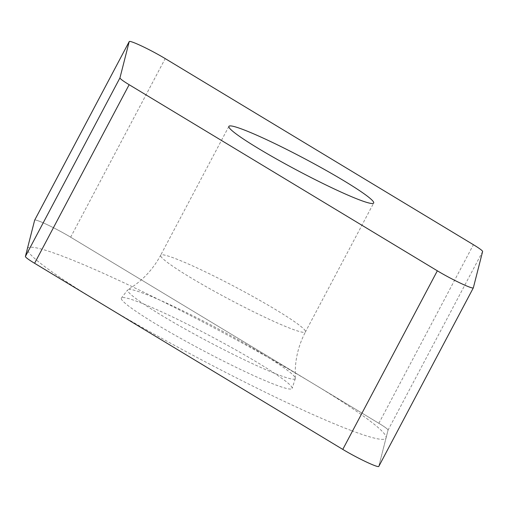 <?xml version="1.0" encoding="UTF-8"?>
<svg xmlns="http://www.w3.org/2000/svg" width="508" height="508" viewBox="0 0 508 508"><rect width="100%" height="100%" fill="white"/><g stroke="black" fill="none" stroke-linecap="round" stroke-linejoin="round"><path stroke-width="0.38" stroke-dasharray="2.54 1.91" d="M388.042 430.13A25.546 2.146 -152.1 0 0 378.854 423.297L70.656 237.192L378.854 423.297A25.546 2.146 -152.1 0 1 388.042 430.13L378.79 466.395L388.042 430.13L482.6 251.543M70.656 237.192A25.546 2.146 -152.1 0 0 47.714 224.904A25.546 2.146 -152.1 0 0 34.69 220.116A25.546 2.146 -152.1 0 1 47.714 224.904A25.546 2.146 -152.1 0 1 70.656 237.192L165.214 58.598M137.922 301.746A96.609 8.122 27.9 0 0 121.412 297.986A96.609 8.122 27.9 0 0 177.641 336.671A96.609 8.122 27.9 0 0 275.52 384.842A96.609 8.122 27.9 0 0 292.144 388.385A96.609 8.122 27.9 0 0 234.601 349.244A96.609 8.122 27.9 0 0 137.922 301.746M295.351 378.238C294.462 361.95 297.828 346.5 305.448 331.895A81.915 6.89 -152.1 0 0 257.2 298.901A81.915 6.89 -152.1 0 0 174.714 258.337A81.915 6.89 27.9 0 0 160.655 255.238C152.857 269.742 141.973 281.21 127.997 289.63A94.806 7.969 27.9 0 1 143.967 293.522A94.806 7.969 -152.1 0 1 237.407 339.331A94.806 7.969 -152.1 0 1 295.351 378.238A94.806 7.969 -152.1 0 1 295.319 378.549A94.806 7.969 -152.1 0 1 279.006 375.063A94.806 7.969 27.9 0 1 182.95 327.793A94.806 7.969 27.9 0 1 127.768 289.833L121.412 297.986M351.149 430.505A202.794 17.05 -152.1 0 1 100.298 302.971A202.794 17.05 -152.1 0 1 62.293 256.083A202.794 17.05 -152.1 0 1 313.144 383.616A202.794 17.05 -152.1 0 1 351.149 430.505M378.854 423.297L473.412 244.71M378.79 466.395L473.348 287.807M228.886 126.371L160.655 255.238A81.915 6.89 27.9 0 0 208.902 288.233A81.915 6.89 27.9 0 0 291.389 328.797A81.915 6.89 -152.1 0 0 305.448 331.895L373.672 203.035M295.319 378.549L292.144 388.385"/><path stroke-width="0.76" d="M34.652 220.193A25.546 2.146 -152.1 0 1 34.665 220.154A25.546 2.146 -152.1 0 1 34.69 220.116A25.546 2.146 -152.1 0 0 34.652 220.193L25.4 256.457L34.652 220.193L129.21 41.605L119.958 77.87A25.546 2.146 27.9 0 0 129.146 84.703L437.344 270.808A25.546 2.146 27.9 0 0 460.496 283.191A25.546 2.146 27.9 0 0 473.335 287.846A25.546 2.146 27.9 0 0 473.348 287.807L482.6 251.543A25.546 2.146 27.9 0 0 473.412 244.71L165.214 58.598A25.546 2.146 27.9 0 0 142.062 46.215A25.546 2.146 27.9 0 0 129.222 41.567A25.546 2.146 27.9 0 0 129.21 41.605M25.4 256.457A25.546 2.146 -152.1 0 0 34.588 263.29L342.786 449.402L34.588 263.29A25.546 2.146 -152.1 0 1 25.4 256.457L119.958 77.87M342.786 449.402A25.546 2.146 -152.1 0 0 366.147 461.88A25.546 2.146 -152.1 0 0 378.79 466.395A25.546 2.146 -152.1 0 1 378.778 466.433A25.546 2.146 -152.1 0 1 365.938 461.785A25.546 2.146 -152.1 0 1 342.786 449.402L437.344 270.808M242.938 129.477A81.915 6.89 27.9 0 0 228.886 126.371A81.915 6.89 27.9 0 0 277.127 159.372A81.915 6.89 27.9 0 0 359.62 199.936A81.915 6.89 27.9 0 0 373.672 203.035A81.915 6.89 27.9 0 0 325.431 170.034A81.915 6.89 27.9 0 0 242.938 129.477M34.588 263.29L129.146 84.703M378.778 466.433L473.335 287.846M34.665 220.154L129.222 41.567"/></g></svg>
